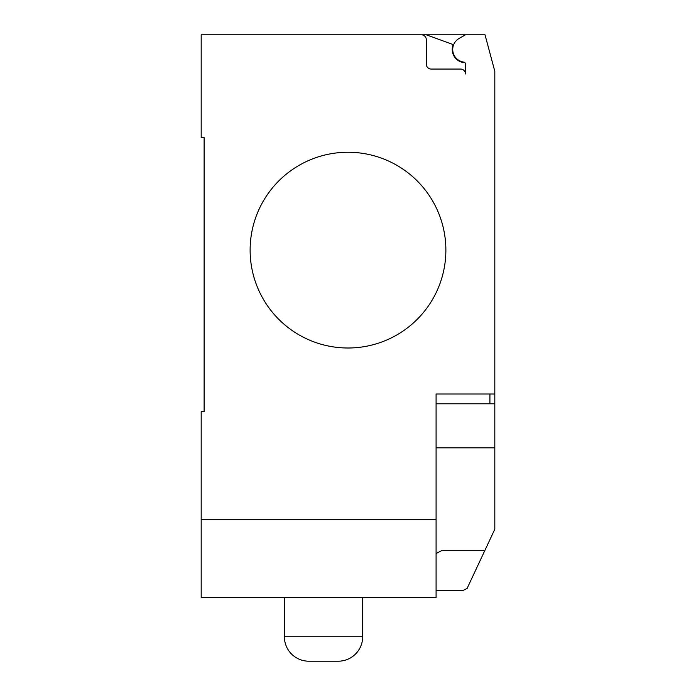 <?xml version="1.0" encoding="UTF-8"?>
<svg xmlns="http://www.w3.org/2000/svg" width="696" height="696" viewBox="0 0 696 696"><rect width="100%" height="100%" fill="white"/><g stroke="black" fill="none" stroke-linecap="round" stroke-linejoin="round"><path stroke-width="1.04" d="M445.875 250.125A97.875 97.875 0 0 1 348 348A97.875 97.875 0 0 1 250.125 250.125A97.875 97.875 0 0 0 348 348A97.875 97.875 0 0 0 445.875 250.125A97.875 97.875 0 0 0 348 152.25A97.875 97.875 0 0 0 250.125 250.125A97.875 97.875 0 0 1 348 152.25A97.875 97.875 0 0 1 445.875 250.125M436.087 519.286L201.188 519.286L201.188 597.586L436.087 597.586L436.087 394.006L494.812 394.006L494.812 71.331L485.025 34.8L421.411 34.8A4.889 4.889 0 0 1 426.3 39.698L426.3 64.162A4.889 4.889 0 0 0 431.189 69.061L460.561 69.061A4.889 4.889 0 0 1 465.45 73.95L465.45 64.032A1.958 1.958 0 0 0 463.753 62.092A12.719 12.719 0 0 1 459.099 38.454L465.45 34.8M436.087 403.793L494.812 403.793L494.812 394.006M436.087 590.73L462.509 590.73L467.112 588.416L494.812 529.204L494.812 403.793M436.087 553.538L442.073 550.397L484.929 550.397M204.119 411.614L204.119 137.573L201.188 137.573L201.188 34.8L421.411 34.8A4.889 4.889 0 0 1 426.3 39.689M201.188 519.286L201.188 411.623L204.119 411.623L204.119 137.573M459.099 38.454A12.719 12.719 0 0 0 463.753 62.092M465.45 73.95A4.889 4.889 0 0 0 460.561 69.052M426.283 34.8L453.174 44.587A13.215 13.215 0 0 0 464.911 62.683M338.212 661.2A24.464 24.464 0 0 0 362.686 636.744L284.386 636.744A24.464 24.464 0 0 0 308.85 661.2L338.212 661.2M436.087 447.832L494.812 447.832L494.812 473.854M489.914 403.793L489.914 394.006M284.386 597.586L284.386 636.744M362.686 597.586L362.686 636.744"/></g></svg>
